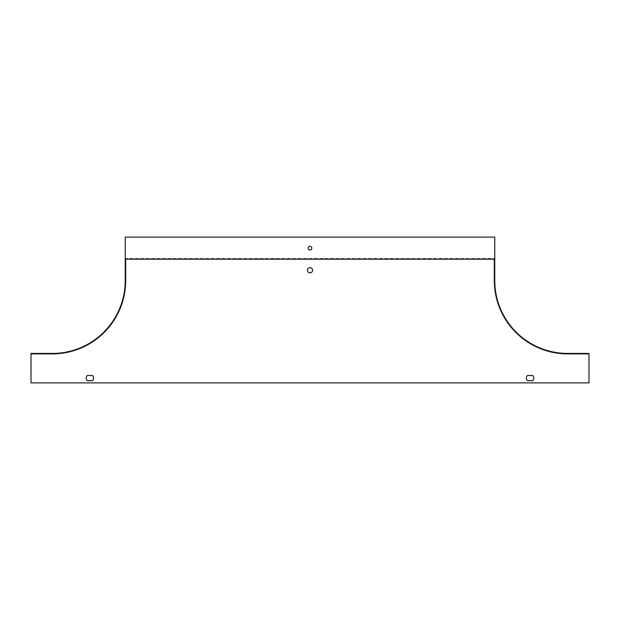 <?xml version="1.0" encoding="UTF-8"?>
<svg xmlns="http://www.w3.org/2000/svg" width="620" height="620" viewBox="0 0 620 620"><rect width="100%" height="100%" fill="white"/><g stroke="black" fill="none" stroke-linecap="round" stroke-linejoin="round"><path stroke-width="0.46" stroke-dasharray="3.1 2.33" d="M125.225 259.207L125.961 259.207L125.961 280.558A73.617 73.617 0 0 1 52.351 354.167L31 354.167L31 382.881L589 382.881L589 354.167L567.649 354.167A73.617 73.617 0 0 1 494.039 280.558L494.039 259.207L125.961 259.207L125.961 280.558A73.617 73.617 0 0 1 52.351 354.167L31 354.167L31 382.881L589 382.881L589 354.167L567.649 354.167A73.617 73.617 0 0 1 494.039 280.558L494.039 259.207L494.775 259.207M42.044 354.167L40.199 354.167L42.044 354.167M31 353.431L52.351 353.431A72.881 72.881 0 0 0 125.225 280.558L125.225 258.47L494.775 258.47L494.775 237.119L125.225 237.119L125.225 258.47L494.775 258.47L494.775 280.558A72.881 72.881 0 0 0 567.649 353.431L589 353.431L589 382.881L31 382.881L31 353.431M43.88 353.431L40.199 353.431L43.88 353.431L43.88 354.167M92.519 375.519A3.681 3.681 0 0 1 92.519 380.672L87.265 380.672A3.681 3.681 0 0 1 87.265 375.519L92.519 375.519A3.681 3.681 0 0 1 92.519 380.672L87.265 380.672A3.681 3.681 0 0 1 87.265 375.519L92.519 375.519M527.481 380.672A3.681 3.681 0 0 1 527.481 375.519L532.735 375.519A3.681 3.681 0 0 1 532.735 380.672L527.481 380.672A3.681 3.681 0 0 1 527.481 375.519L532.735 375.519A3.681 3.681 0 0 1 532.735 380.672L527.481 380.672M307.427 270.25A2.573 2.573 0 0 1 311.287 268.018A2.573 2.573 0 0 1 311.287 272.482A2.573 2.573 0 0 1 307.427 270.25M494.775 272.823L494.775 267.67L494.775 272.823L494.775 267.67L494.775 272.823L494.039 272.823L494.039 267.67L494.039 272.823L494.039 267.67L494.039 272.823L494.775 272.823M576.12 353.431L579.801 353.431L576.12 353.431L576.12 354.167L579.801 354.167L576.12 354.167M87.265 375.519A3.681 3.681 0 0 0 87.265 380.672M532.735 380.672A3.681 3.681 0 0 0 532.735 375.519M494.039 259.207L125.961 259.207L494.039 259.207M125.225 272.823L125.225 267.67L125.225 272.823L125.225 267.67L125.225 272.823L125.961 272.823L125.961 267.67L125.961 272.823L125.961 267.67L125.961 272.823L125.225 272.823M125.225 267.67L125.961 267.67L125.225 267.67M494.039 267.67L494.775 267.67L494.039 267.67M308.163 248.163A1.837 1.837 0 0 1 310.922 246.566A1.837 1.837 0 0 1 310.922 249.759A1.837 1.837 0 0 1 308.163 248.163M579.801 354.167L579.801 353.431M40.199 354.167L40.199 353.431"/><path stroke-width="0.93" d="M494.775 259.207L494.775 280.558A72.881 72.881 0 0 0 567.649 353.431L589 353.431L589 382.881L31 382.881L31 353.431L52.351 353.431A72.881 72.881 0 0 0 125.225 280.558L125.225 259.207L494.775 259.207L494.775 237.119L125.225 237.119L125.225 259.207M87.265 375.519L92.519 375.519A3.681 3.681 0 0 1 92.519 380.672L87.265 380.672A3.681 3.681 0 0 1 87.265 375.519L92.519 375.519A3.681 3.681 0 0 1 92.519 380.672L87.265 380.672M532.735 380.672L527.481 380.672A3.681 3.681 0 0 1 527.481 375.519L532.735 375.519A3.681 3.681 0 0 1 532.735 380.672L527.481 380.672A3.681 3.681 0 0 1 527.481 375.519L532.735 375.519M307.427 270.25A2.573 2.573 0 0 1 311.287 268.018A2.573 2.573 0 0 1 311.287 272.482A2.573 2.573 0 0 1 307.427 270.25M311.837 248.163A1.837 1.837 0 0 1 310 250.007A1.837 1.837 0 0 1 308.163 248.163A1.837 1.837 0 0 1 310 246.326A1.837 1.837 0 0 1 311.837 248.163"/></g></svg>
